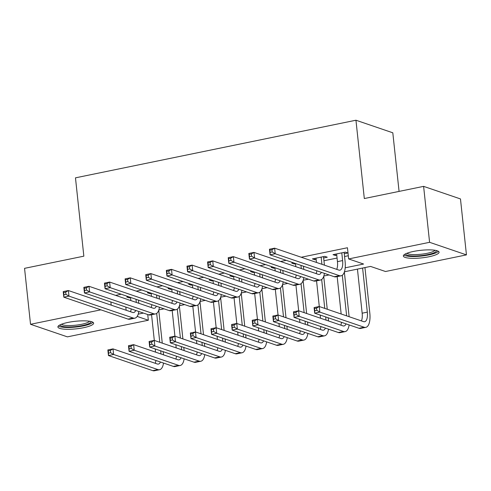 <?xml version="1.0" encoding="UTF-8"?>
<svg xmlns="http://www.w3.org/2000/svg" width="491" height="491" viewBox="0 0 491 491"><rect width="100%" height="100%" fill="white"/><g stroke="black" fill="none" stroke-linecap="round" stroke-linejoin="round"><path stroke-width="0.74" d="M67.997 322.421A17.964 3.805 -6.1 0 1 93.628 323.164A17.964 3.805 -6.1 0 1 83.538 327.718A17.964 3.805 -6.1 0 1 57.907 326.981A17.964 3.805 -6.1 0 1 67.997 322.421M413.44 251.453A17.964 3.805 -6.1 0 1 439.071 252.196A17.964 3.805 -6.1 0 1 428.981 256.756A17.964 3.805 -6.1 0 1 403.35 256.014A17.964 3.805 -6.1 0 1 413.44 251.453M399.073 191.404L392.806 132.797L355.95 120.221L75.473 177.84L83.844 256.167L24.55 268.344L30.528 324.293L100.894 309.833M355.95 120.221L364.316 198.542L423.61 186.365L460.472 198.935L466.45 254.884L385.503 271.511L370.558 266.417L344.455 271.781M147.73 314.541L148.337 320.236L67.39 336.863L30.528 324.293M128.439 296.687L126.782 297.03L129.274 297.877L130.532 297.62M149.068 292.452L147.404 292.789L149.896 293.643L151.154 293.385M169.69 288.217L168.026 288.555L170.518 289.408L171.782 289.144M190.312 283.976L188.654 284.32L191.14 285.167L192.404 284.909M210.934 279.741L209.276 280.085L211.768 280.932L213.026 280.674M231.556 275.506L229.898 275.844L232.39 276.697L233.648 276.433M252.184 271.265L250.52 271.609L253.012 272.456L254.277 272.198M272.806 267.03L271.149 267.374L273.634 268.221L274.899 267.963M293.428 262.795L291.771 263.133L294.262 263.986L295.521 263.728M323.649 257.947L327.258 257.204L324.766 256.357L312.393 258.898L314.884 259.745L316.143 259.487M345.204 267.81L363.586 264.035L348.641 258.935L347.45 247.746L301.222 257.247M286.204 260.328L280.6 261.482M265.582 264.569L259.978 265.717M244.96 268.804L239.356 269.958M224.338 273.039L218.728 274.193M203.71 277.28L198.106 278.428M183.088 281.515L177.484 282.663M162.466 285.75L156.862 286.904M141.844 289.985L136.24 291.138M121.222 294.226L115.612 295.373M323.95 260.746L337.065 258.051M344.572 256.505L348.303 255.743M344.271 253.712L347.88 252.969L345.388 252.116L333.015 254.663L335.506 255.51L336.765 255.252M423.61 186.365L429.588 242.309L466.45 254.884M110.868 301.965L111.205 305.144M348.641 258.935L429.588 242.309M137.167 316.425L148.337 320.236M329.044 274.942L323.827 276.016M308.422 279.183L303.205 280.251M287.794 283.417L282.583 284.492M267.172 287.652L261.961 288.726M246.55 291.893L241.339 292.961M225.928 296.128L220.711 297.196M205.306 300.363L200.089 301.437M184.677 304.604L179.467 305.672M164.055 308.839L158.845 309.907M143.433 313.074L138.216 314.148M125.813 307.065L126.15 310.244M335.365 254.178L335.506 255.51M314.743 258.413L314.884 259.745M294.158 263.041L294.262 263.986M273.536 267.282L273.634 268.221M252.914 271.517L253.012 272.456M232.292 275.752L232.39 276.697M211.664 279.993L211.768 280.932M191.042 284.228L191.14 285.167M170.42 288.463L170.518 289.408M149.798 292.704L149.896 293.643M129.17 296.938L129.274 297.877M336.623 253.921L337.452 261.642A11.514 4.665 -101.6 0 1 336.709 269.35M341.779 252.859L342.608 260.58A11.514 4.665 -101.6 0 1 339.944 270.16A11.514 4.665 -101.6 0 1 338.821 270.068L274.616 248.164L275.212 253.761L339.416 275.666A17.271 6.997 78.4 0 0 341.098 275.801A17.271 6.997 78.4 0 0 345.093 261.433L344.13 252.38M272.192 251.957L275.212 253.761L270.056 254.823L269.461 249.225L274.616 248.164L271.953 249.723L269.89 250.146L270.13 252.38L272.192 251.957L271.953 249.723M270.13 252.38L270.056 254.823L334.261 276.728A17.271 6.997 78.4 0 0 335.942 276.856L341.098 275.801M269.461 249.225L269.89 250.146M316.824 310.312L316.585 308.072L314.522 308.495L314.762 310.735L316.824 310.312L319.844 312.11L314.688 313.172L314.093 307.575L319.248 306.519L319.844 312.11L364.126 327.221A17.271 6.997 78.4 0 0 365.807 327.356A17.271 6.997 78.4 0 0 369.803 312.982L364.948 267.564M362.603 268.049L367.311 312.135A11.514 4.665 -101.6 0 1 364.647 321.715A11.514 4.665 -101.6 0 1 363.53 321.623L319.248 306.519L316.585 308.072M357.448 269.111L362.155 313.197A11.514 4.665 -101.6 0 1 361.419 320.905M314.762 310.735L314.688 313.172L358.97 328.276A17.271 6.997 78.4 0 0 360.652 328.411L365.807 327.356M314.093 307.575L314.522 308.495M436.456 250.557A15.546 3.29 -6.1 0 1 427.741 254.608A15.546 3.29 -6.1 0 1 405.56 253.853M406.91 253.27A14.392 3.05 173.9 0 0 427.127 253.319A14.392 3.05 173.9 0 0 435.014 250.269M403.817 255.007A17.848 3.781 173.9 0 0 428.741 254.946A17.848 3.781 173.9 0 0 438.402 251.312M91.013 321.519A15.546 3.29 -6.1 0 1 83.188 325.386A15.546 3.29 -6.1 0 1 66.886 326.902A15.546 3.29 -6.1 0 1 60.117 324.821M61.467 324.238A14.392 3.05 173.9 0 0 67.408 325.515A14.392 3.05 173.9 0 0 89.571 321.231M58.374 325.969A17.848 3.781 173.9 0 0 65.598 327.442A17.848 3.781 173.9 0 0 92.959 322.274M316.001 258.156L316.462 262.44M321.157 257.1L321.93 264.305M324.416 265.158L323.508 256.615M321.335 272.315A11.514 4.665 -101.6 0 1 319.316 274.395A11.514 4.665 -101.6 0 1 318.199 274.309L253.988 252.405L254.59 257.996L318.794 279.901A17.271 6.997 78.4 0 0 320.476 280.036A17.271 6.997 78.4 0 0 324.422 273.37M316.824 270.774A11.514 4.665 -101.6 0 1 316.087 273.585M251.57 256.198L254.59 257.996L249.434 259.058L248.833 253.46L253.988 252.405L251.331 253.957L249.268 254.381L249.502 256.621L251.57 256.198L251.331 253.957M249.502 256.621L249.434 259.058L313.639 280.962A17.271 6.997 78.4 0 0 315.32 281.098L320.476 280.036M248.833 253.46L249.268 254.381M295.496 263.501L295.834 266.681M300.965 265.367L301.302 268.546M303.794 269.393L303.456 266.214M300.713 276.55A11.514 4.665 -101.6 0 1 298.694 278.636A11.514 4.665 -101.6 0 1 297.577 278.544L233.366 256.64L233.968 262.237L298.172 284.142A17.271 6.997 78.4 0 0 299.854 284.271A17.271 6.997 78.4 0 0 303.8 277.605M296.202 275.015A11.514 4.665 -101.6 0 1 295.465 277.826M230.942 260.433L233.968 262.237L228.806 263.293L228.211 257.701L233.366 256.64L230.702 258.192L228.64 258.616L228.88 260.856L230.942 260.433L230.702 258.192M228.88 260.856L228.806 263.293L293.017 285.197A17.271 6.997 78.4 0 0 294.698 285.332L299.854 284.271M228.211 257.701L228.64 258.616M274.874 267.736L275.212 270.915M280.343 269.602L280.68 272.781M283.172 273.628L282.834 270.449M280.091 280.791A11.514 4.665 -101.6 0 1 278.072 282.871A11.514 4.665 -101.6 0 1 276.949 282.779L212.744 260.874L213.34 266.472L277.55 288.377A17.271 6.997 78.4 0 0 279.232 288.512A17.271 6.997 78.4 0 0 283.178 281.84M275.58 279.25A11.514 4.665 -101.6 0 1 274.837 282.061M210.32 264.667L213.34 266.472L208.184 267.534L207.589 261.936L212.744 260.874L210.08 262.433L208.018 262.857L208.258 265.091L210.32 264.667L210.08 262.433M208.258 265.091L208.184 267.534L272.395 289.432A17.271 6.997 78.4 0 0 274.076 289.567L279.232 288.512M207.589 261.936L208.018 262.857M254.252 271.971L254.59 275.15M259.721 273.837L260.058 277.016M262.55 277.869L262.206 274.69M259.463 285.026A11.514 4.665 -101.6 0 1 257.45 287.106A11.514 4.665 -101.6 0 1 256.327 287.02L192.122 265.115L192.718 270.707L256.928 292.611A17.271 6.997 78.4 0 0 258.61 292.746A17.271 6.997 78.4 0 0 262.556 286.081M254.958 283.485A11.514 4.665 -101.6 0 1 254.215 286.296M189.698 268.908L192.718 270.707L187.562 271.769L186.967 266.171L192.122 265.115L189.458 266.668L187.396 267.092L187.636 269.332L189.698 268.908L189.458 266.668M187.636 269.332L187.562 271.769L251.766 293.673A17.271 6.997 78.4 0 0 253.448 293.808L258.61 292.746M186.967 266.171L187.396 267.092M349.126 316.713L344.357 272.069M342.295 275.255L346.634 315.86M337.17 276.605L341.165 313.995M346.045 323.87A11.514 4.665 -101.6 0 1 344.025 325.95A11.514 4.665 -101.6 0 1 342.902 325.864L298.62 310.754L299.222 316.351L343.504 331.456A17.271 6.997 78.4 0 0 345.185 331.591A17.271 6.997 78.4 0 0 349.132 324.919M341.533 322.329A11.514 4.665 -101.6 0 1 340.797 325.14M296.202 314.547L299.222 316.351L294.066 317.407L293.465 311.816L298.62 310.754L295.963 312.307L293.9 312.73L294.14 314.97L296.202 314.547L295.963 312.307M294.14 314.97L294.066 317.407L338.348 332.517A17.271 6.997 78.4 0 0 340.03 332.646L345.185 331.591M293.465 311.816L293.9 312.73M328.504 320.948L328.16 317.769M327.252 309.25L323.735 276.31M321.673 279.489L324.76 308.397M325.674 316.916L326.012 320.101M316.548 280.846L319.291 306.531M320.206 315.05L320.543 318.236M325.423 328.105A11.514 4.665 -101.6 0 1 323.403 330.185A11.514 4.665 -101.6 0 1 322.28 330.099L277.998 314.989L278.6 320.586L322.882 335.691A17.271 6.997 78.4 0 0 324.563 335.826A17.271 6.997 78.4 0 0 328.51 329.16M320.911 326.564A11.514 4.665 -101.6 0 1 320.169 329.381M275.574 318.782L278.6 320.586L273.444 321.648L272.843 316.051L277.998 314.989L275.334 316.548L273.272 316.971L273.512 319.205L275.574 318.782L275.334 316.548M273.512 319.205L273.444 321.648L317.726 336.752A17.271 6.997 78.4 0 0 319.408 336.887L324.563 335.826M272.843 316.051L273.272 316.971M307.882 325.183L307.538 322.004M306.63 313.485L303.107 280.545M301.051 283.73L304.138 312.638M305.046 321.157L305.39 324.336M295.926 285.081L298.669 310.772M299.584 319.291L299.921 322.47M304.794 332.339A11.514 4.665 -101.6 0 1 302.781 334.426A11.514 4.665 -101.6 0 1 301.658 334.334L257.376 319.23L257.971 324.821L302.253 339.932A17.271 6.997 78.4 0 0 303.935 340.067A17.271 6.997 78.4 0 0 307.882 333.395M300.289 330.805A11.514 4.665 -101.6 0 1 299.547 333.616M254.952 323.023L257.971 324.821L252.816 325.883L252.221 320.285L257.376 319.23L254.712 320.783L252.65 321.206L252.89 323.446L254.952 323.023L254.712 320.783M252.89 323.446L252.816 325.883L297.098 340.987A17.271 6.997 78.4 0 0 298.78 341.122L303.935 340.067M252.221 320.285L252.65 321.206M287.253 329.424L286.916 326.245M286.007 317.72L282.485 284.78M280.429 287.965L283.516 316.873M284.424 325.392L284.768 328.571M275.304 289.316L278.047 315.007M278.956 323.526L279.299 326.705M284.172 336.58A11.514 4.665 -101.6 0 1 282.153 338.661A11.514 4.665 -101.6 0 1 281.036 338.569L236.754 323.465L237.349 329.062L281.631 344.166A17.271 6.997 78.4 0 0 283.313 344.301A17.271 6.997 78.4 0 0 287.26 337.63M279.661 335.04A11.514 4.665 -101.6 0 1 278.925 337.851M234.33 327.258L237.349 329.062L232.194 330.118L231.599 324.526L236.754 323.465L234.09 325.017L232.028 325.441L232.268 327.681L234.33 327.258L234.09 325.017M232.268 327.681L232.194 330.118L276.476 345.228A17.271 6.997 78.4 0 0 278.158 345.357L283.313 344.301M231.599 324.526L232.028 325.441M233.624 276.212L233.968 279.391M239.092 278.078L239.436 281.257M241.928 282.104L241.584 278.925M238.841 289.26A11.514 4.665 -101.6 0 1 236.828 291.347A11.514 4.665 -101.6 0 1 235.705 291.255L171.5 269.35L172.095 274.948L236.3 296.846A17.271 6.997 78.4 0 0 237.982 296.981A17.271 6.997 78.4 0 0 241.928 290.316M234.33 287.726A11.514 4.665 -101.6 0 1 233.593 290.537M169.076 273.143L172.095 274.948L166.94 276.003L166.339 270.412L171.5 269.35L168.836 270.903L166.774 271.327L167.014 273.567L169.076 273.143L168.836 270.903M167.014 273.567L166.94 276.003L231.144 297.908A17.271 6.997 78.4 0 0 232.826 298.043L237.982 296.981M166.339 270.412L166.774 271.327M266.631 333.659L266.294 330.48M265.385 321.961L261.863 289.015M259.8 292.2L262.894 321.108M263.802 329.627L264.14 332.806M254.676 293.557L257.425 319.242M258.334 327.761L258.671 330.946M263.55 340.815A11.514 4.665 -101.6 0 1 261.531 342.896A11.514 4.665 -101.6 0 1 260.414 342.81L216.132 327.7L216.727 333.297L261.009 348.401A17.271 6.997 78.4 0 0 262.691 348.536A17.271 6.997 78.4 0 0 266.638 341.871M259.039 339.275A11.514 4.665 -101.6 0 1 258.303 342.086M213.708 331.493L216.727 333.297L211.572 334.353L210.97 328.761L216.132 327.7L213.468 329.258L211.406 329.682L211.646 331.916L213.708 331.493L213.468 329.258M211.646 331.916L211.572 334.353L255.854 349.463A17.271 6.997 78.4 0 0 257.536 349.598L262.691 348.536M210.97 328.761L211.406 329.682M213.002 280.447L213.346 283.626M218.47 282.313L218.814 285.492M221.3 286.339L220.962 283.16M218.219 293.501A11.514 4.665 -101.6 0 1 216.2 295.582A11.514 4.665 -101.6 0 1 215.083 295.49L150.872 273.585L151.474 279.183L215.678 301.087A17.271 6.997 78.4 0 0 217.36 301.222A17.271 6.997 78.4 0 0 221.306 294.551M213.708 291.961A11.514 4.665 -101.6 0 1 212.971 294.772M148.448 277.378L151.474 279.183L146.318 280.238L145.717 274.647L150.872 273.585L148.208 275.144L146.146 275.568L146.386 277.802L148.448 277.378L148.208 275.144M146.386 277.802L146.318 280.238L210.522 302.143A17.271 6.997 78.4 0 0 212.204 302.278L217.36 301.222M145.717 274.647L146.146 275.568M246.009 337.894L245.672 334.715M244.757 326.196L241.241 293.256M239.178 296.441L242.272 325.349M243.18 333.868L243.518 337.047M234.054 297.791L236.803 323.483M237.712 332.002L238.049 335.181M242.928 345.05A11.514 4.665 -101.6 0 1 240.909 347.137A11.514 4.665 -101.6 0 1 239.786 347.045L195.504 331.941L196.105 337.532L240.387 352.642A17.271 6.997 78.4 0 0 242.069 352.771A17.271 6.997 78.4 0 0 246.016 346.106M238.417 343.516A11.514 4.665 -101.6 0 1 237.675 346.327M193.08 335.734L196.105 337.532L190.95 338.594L190.348 332.996L195.504 331.941L192.846 333.493L190.778 333.917L191.017 336.157L193.08 335.734L192.846 333.493M191.017 336.157L190.95 338.594L235.232 353.698A17.271 6.997 78.4 0 0 236.914 353.833L242.069 352.771M190.348 332.996L190.778 333.917M192.38 284.682L192.718 287.861M197.848 286.548L198.186 289.727M200.678 290.58L200.34 287.401M197.597 297.736A11.514 4.665 -101.6 0 1 195.578 299.817A11.514 4.665 -101.6 0 1 194.454 299.731L130.25 277.826L130.845 283.417L195.056 305.322A17.271 6.997 78.4 0 0 196.738 305.457A17.271 6.997 78.4 0 0 200.684 298.786M193.086 296.196A11.514 4.665 -101.6 0 1 192.349 299.007M127.826 281.619L130.845 283.417L125.69 284.479L125.095 278.882L130.25 277.826L127.586 279.379L125.524 279.802L125.764 282.043L127.826 281.619L127.586 279.379M125.764 282.043L125.69 284.479L189.9 306.384A17.271 6.997 78.4 0 0 191.582 306.519L196.738 305.457M125.095 278.882L125.524 279.802M225.387 342.135L225.044 338.95M224.135 330.431L220.612 297.491M218.556 300.676L221.644 329.584M222.558 338.103L222.896 341.282M213.432 302.026L216.175 327.718M217.09 336.237L217.427 339.416M222.3 349.291A11.514 4.665 -101.6 0 1 220.287 351.372A11.514 4.665 -101.6 0 1 219.164 351.28L174.882 336.175L175.483 341.767L219.765 356.877A17.271 6.997 78.4 0 0 221.447 357.012A17.271 6.997 78.4 0 0 225.394 350.341M217.795 347.751A11.514 4.665 -101.6 0 1 217.053 350.562M172.458 339.968L175.483 341.767L170.322 342.828L169.726 337.237L174.882 336.175L172.218 337.728L170.156 338.152L170.395 340.392L172.458 339.968L172.218 337.728M170.395 340.392L170.322 342.828L214.604 357.939A17.271 6.997 78.4 0 0 216.292 358.068L221.447 357.012M169.726 337.237L170.156 338.152M171.758 288.923L172.095 292.102M177.226 290.789L177.564 293.968M180.056 294.815L179.718 291.636M176.975 301.971A11.514 4.665 -101.6 0 1 174.956 304.052A11.514 4.665 -101.6 0 1 173.832 303.966L109.628 282.061L110.223 287.658L174.434 309.557A17.271 6.997 78.4 0 0 176.116 309.692A17.271 6.997 78.4 0 0 180.062 303.027M172.464 300.431A11.514 4.665 -101.6 0 1 171.721 303.248M107.204 285.854L110.223 287.658L105.068 288.714L104.473 283.123L109.628 282.061L106.964 283.614L104.902 284.037L105.142 286.278L107.204 285.854L106.964 283.614M105.142 286.278L105.068 288.714L169.278 310.619A17.271 6.997 78.4 0 0 170.96 310.754L176.116 309.692M104.473 283.123L104.902 284.037M204.765 346.37L204.422 343.191M203.513 334.672L199.99 301.726M197.934 304.911L201.022 333.819M201.93 342.337L202.274 345.517M192.81 306.261L195.553 331.953M196.461 340.472L196.805 343.651M201.678 353.526A11.514 4.665 -101.6 0 1 199.665 355.607A11.514 4.665 -101.6 0 1 198.542 355.521L154.26 340.41L154.855 346.008L199.137 361.112A17.271 6.997 78.4 0 0 200.819 361.247A17.271 6.997 78.4 0 0 204.765 354.582M197.173 351.986A11.514 4.665 -101.6 0 1 196.431 354.797M151.836 344.203L154.855 346.008L149.7 347.063L149.104 341.472L154.26 340.41L151.596 341.969L149.534 342.393L149.773 344.627L151.836 344.203L151.596 341.969M149.773 344.627L149.7 347.063L193.982 362.174A17.271 6.997 78.4 0 0 195.663 362.309L200.819 361.247M149.104 341.472L149.534 342.393M151.136 293.158L151.474 296.337M156.604 295.023L156.942 298.203M159.434 299.05L159.09 295.87M156.347 306.206A11.514 4.665 -101.6 0 1 154.334 308.293A11.514 4.665 -101.6 0 1 153.21 308.201L89.006 286.296L89.601 291.893L153.806 313.798A17.271 6.997 78.4 0 0 155.487 313.933A17.271 6.997 78.4 0 0 159.434 307.262M151.842 304.672A11.514 4.665 -101.6 0 1 151.099 307.483M86.582 290.089L89.601 291.893L84.446 292.949L83.851 287.358L89.006 286.296L86.342 287.855L84.28 288.278L84.52 290.512L86.582 290.089L86.342 287.855M84.52 290.512L84.446 292.949L148.65 314.854A17.271 6.997 78.4 0 0 150.332 314.989L155.487 313.933M83.851 287.358L84.28 288.278M184.137 350.605L183.8 347.425M182.891 338.907L179.368 305.967M177.312 309.152L180.4 338.06M181.308 346.578L181.652 349.758M172.188 310.502L174.931 336.194M175.839 344.713L176.183 347.892M181.056 357.761A11.514 4.665 -101.6 0 1 179.037 359.848A11.514 4.665 -101.6 0 1 177.92 359.756L133.638 344.651L134.233 350.243L178.515 365.353A17.271 6.997 78.4 0 0 180.197 365.482A17.271 6.997 78.4 0 0 184.143 358.817M176.545 356.227A11.514 4.665 -101.6 0 1 175.809 359.038M131.214 348.438L134.233 350.243L129.078 351.304L128.482 345.707L133.638 344.651L130.974 346.204L128.912 346.628L129.151 348.862L131.214 348.438L130.974 346.204M129.151 348.862L129.078 351.304L173.36 366.409A17.271 6.997 78.4 0 0 175.041 366.544L180.197 365.482M128.482 345.707L128.912 346.628M130.508 297.393L130.851 300.572M135.976 299.258L136.32 302.438M138.806 303.291L138.468 300.111M135.725 310.447A11.514 4.665 -101.6 0 1 133.712 312.528A11.514 4.665 -101.6 0 1 132.588 312.442L68.378 290.537L68.979 296.128L133.184 318.033A17.271 6.997 78.4 0 0 134.865 318.168A17.271 6.997 78.4 0 0 138.812 311.497M131.214 308.907A11.514 4.665 -101.6 0 1 130.477 311.717M65.96 294.324L68.979 296.128L63.824 297.19L63.222 291.593L68.378 290.537L65.72 292.09L63.658 292.513L63.898 294.747L65.96 294.324L65.72 292.09M63.898 294.747L63.824 297.19L128.028 319.095A17.271 6.997 78.4 0 0 129.71 319.224L134.865 318.168M63.222 291.593L63.658 292.513M163.515 354.84L163.178 351.66M162.263 343.141L158.746 310.202M156.684 313.387L159.778 342.295M160.686 350.813L161.023 353.993M151.559 314.737L154.309 340.429M155.217 348.948L155.555 352.127M160.434 362.002A11.514 4.665 -101.6 0 1 158.415 364.083A11.514 4.665 -101.6 0 1 157.292 363.991L113.01 348.886L113.611 354.477L157.893 369.588A17.271 6.997 78.4 0 0 159.575 369.723A17.271 6.997 78.4 0 0 163.521 363.052M155.923 360.462A11.514 4.665 -101.6 0 1 155.187 363.272M110.592 352.679L113.611 354.477L108.456 355.539L107.854 349.942L113.01 348.886L110.352 350.439L108.29 350.862L108.529 353.103L110.592 352.679L110.352 350.439M108.529 353.103L108.456 355.539L152.738 370.644A17.271 6.997 78.4 0 0 154.419 370.779L159.575 369.723M107.854 349.942L108.29 350.862M342.608 260.58L337.452 261.642M339.416 275.666L334.261 276.728M367.311 312.135L362.155 313.197M364.126 327.221L358.97 328.276M318.794 279.901L313.639 280.962M298.172 284.142L293.017 285.197M277.55 288.377L272.395 289.432M256.928 292.611L251.766 293.673M343.504 331.456L338.348 332.517M322.882 335.691L317.726 336.752M302.253 339.932L297.098 340.987M281.631 344.166L276.476 345.228M236.3 296.846L231.144 297.908M261.009 348.401L255.854 349.463M215.678 301.087L210.522 302.143M240.387 352.642L235.232 353.698M195.056 305.322L189.9 306.384M219.765 356.877L214.604 357.939M174.434 309.557L169.278 310.619M199.137 361.112L193.982 362.174M153.806 313.798L148.65 314.854M178.515 365.353L173.36 366.409M133.184 318.033L128.028 319.095M157.893 369.588L152.738 370.644"/></g></svg>
